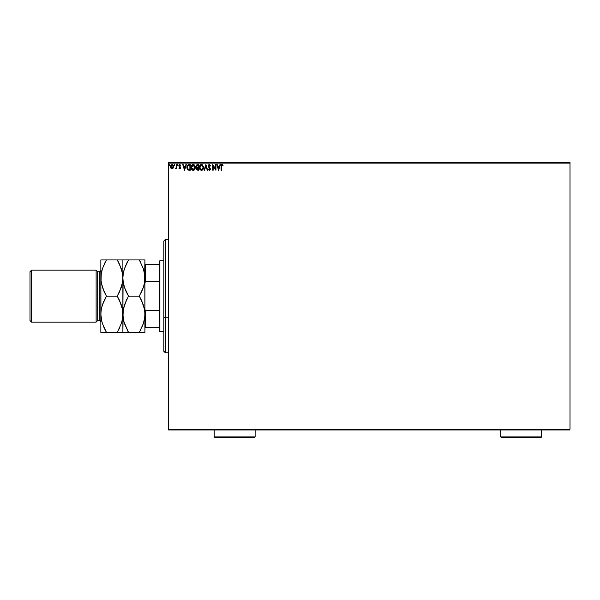 <?xml version="1.0" encoding="UTF-8"?>
<svg xmlns="http://www.w3.org/2000/svg" width="600" height="600" viewBox="0 0 600 600"><rect width="100%" height="100%" fill="white"/><g stroke="black" fill="none" stroke-linecap="round" stroke-linejoin="round"><path stroke-width="0.9" d="M168.54 163.11L570 163.11L570 429.173L168.54 429.173L168.54 163.11L168.54 429.96L570 429.96L168.54 429.96L168.54 429.173L570 429.173L570 163.11L168.54 163.11L168.54 162.322L168.54 163.11M173.558 166.688L173.145 168.113L173.558 166.688L173.183 165.322L172.005 164.618L170.828 165.322L170.542 167.438L171.833 168.773L173.04 168.255L172.005 168.78L173.145 168.113L173.558 166.688L172.005 164.618L170.453 166.688L170.865 168.12L172.005 168.78L170.865 168.12L170.453 166.507M176.385 164.685L176.805 164.685L176.385 164.685L176.25 167.692L175.328 168.645L176.385 168.12L176.805 168.712L176.805 164.685L176.385 164.685L176.317 167.422L175.328 168.645L176.385 168.12L176.805 168.712L176.805 164.685L176.805 168.712L176.385 168.712M179.722 164.618L180.69 165.157L179.43 164.722L178.935 165.938L180.105 167.933L178.928 168.21L179.618 168.765L180.36 168.428L180.48 167.25L179.347 165.757L179.752 165.12L180.45 165.532L180.69 165.157L179.82 164.618L178.928 165.78L180.03 167.377L179.715 168.285L178.928 168.21L179.745 168.78L178.928 168.21L179.715 168.285L180.03 167.377L178.928 165.78M189.465 170.197L190.297 170.197L190.297 164.685L187.748 165.067L186.93 166.882L187.56 169.53L190.297 170.197L190.297 164.685L189.023 164.685L190.297 164.685L190.297 170.197L188.153 169.995L189.465 170.197M197.392 164.685L198.495 164.685L196.65 164.933L196.103 166.47L196.965 167.655L196.455 168.667L196.755 169.83L198.495 170.197L198.495 164.685L198.495 170.197L198.495 164.685L197.392 164.685L196.095 166.252L196.965 167.655L196.447 168.833L197.715 170.197L198.495 170.197L197.715 170.197M204.54 170.197L204.075 170.197L205.845 164.685L204.075 170.197L204.54 170.197L205.875 166.012L207.218 170.197L207.683 170.197L205.913 164.685L207.683 170.197L205.913 164.685L204.075 170.197L204.54 170.197L205.875 166.012L207.218 170.197L207.683 170.197L207.218 170.197M215.52 164.685L215.52 168.788L212.767 164.685L212.767 170.197L213.188 170.197L213.188 166.087L215.947 170.197L215.947 164.685L215.52 164.685L215.947 164.685L215.52 164.685L215.52 168.788L212.767 164.685L212.767 170.197L213.188 170.197L213.188 166.087L215.947 170.197L215.947 164.685L215.858 170.197M221.528 166.53L221.745 165.292L222.938 165.6L223.147 165.18L222.112 164.542L221.212 165.255L221.1 170.197L221.528 170.197L221.528 166.53L222.112 165.113L222.938 165.6L223.147 165.18L222.112 164.542L221.1 166.477L221.1 170.197L221.528 170.197L221.535 166.102L222.112 165.113M219.93 164.685L220.395 164.685L218.625 170.197L220.395 164.685L219.93 164.685L219.368 166.447L217.822 166.447L217.252 164.685L216.795 164.685L218.558 170.197L220.395 164.685L219.93 164.685L219.368 166.447L217.822 166.447L217.252 164.685L216.795 164.685L218.558 170.197L216.795 164.685L217.252 164.685M210.645 165.75L209.52 164.55L208.312 165.517L208.515 167.017L209.925 168.885L209.505 169.755L208.642 169.065L208.312 169.403L209.19 170.317L210.127 169.905L210.353 168.833L208.733 165.667L209.438 165.113L210.3 166.028L210.645 165.75L209.407 164.542L208.245 166.035L209.94 169.072L209.385 169.77L208.642 169.065L208.312 169.403L209.377 170.34L210.36 169.05L208.665 166.042L209.438 165.113L210.3 166.028L210.645 165.75M203.58 167.415L202.388 164.82L200.962 164.618L199.845 165.547L199.462 168.435L200.16 169.74L201.487 170.34L203.085 169.312L203.58 167.415L201.458 164.542L199.343 167.445C199.312 169.035 200.032 169.995 201.487 170.34L203.58 167.415M195.39 167.415L194.197 164.82L192.772 164.618L191.655 165.547L191.265 168.435L191.962 169.74L193.298 170.34L194.895 169.312L195.39 167.415L193.26 164.542L191.145 167.445C191.123 169.035 191.835 169.995 193.298 170.34L195.39 167.415M185.88 164.685L186.345 164.685L184.575 170.197L186.345 164.685L185.88 164.685L185.317 166.447L183.773 166.447L183.203 164.685L182.745 164.685L184.507 170.197L186.345 164.685L185.88 164.685L185.317 166.447L183.773 166.447L183.203 164.685L182.745 164.685L184.507 170.197L182.745 164.685L183.203 164.685M177.72 164.625L177.795 165.532L177.442 165.075L177.795 165.532L177.442 165.075L177.795 164.618L178.148 165.075L177.645 164.655L177.645 165.488L178.148 165.15L177.795 165.532L178.148 165.075L177.795 165.532L177.442 165.075L177.795 165.532L177.795 164.618L177.795 165.532L177.442 165.075L177.795 164.618L178.148 164.993M174.9 165.075L174.465 164.625L174.21 165.233L174.81 165.375L174.195 165.075L174.547 165.532L174.547 164.618L174.547 165.532L174.195 165.075L174.547 164.618L174.9 165.075M169.605 165.075L169.095 164.655L168.983 165.375L169.583 165.233L168.892 165.075L169.245 165.532L169.245 164.618L168.892 165.075L169.245 164.618L169.605 165.075L169.245 165.532L169.245 164.618L169.605 165.075L169.208 164.618M570 162.322L168.54 162.322L570 162.322L570 163.11L570 162.322M221.528 170.197L221.1 170.197M221.1 166.477L221.145 165.578M221.175 165.375L221.535 164.745M221.955 164.558L223.147 165.18L222.675 165.382M218.595 168.87L218.002 167.017L219.188 167.017L218.595 168.87L218.002 167.017L219.188 167.017L218.595 168.87M213.188 170.197L212.767 170.197L212.858 164.685M210.3 166.028L209.115 165.195M209.603 165.135L208.665 166.042L208.882 166.71M208.733 165.667L210.353 168.833M208.665 166.042L210.36 169.163M209.377 167.325L210.105 168.142M210.308 169.493L210.127 169.905M209.377 170.34L208.312 169.403L208.642 169.065L209.385 169.77L209.94 169.072L209.43 168.083M208.928 169.523L208.642 169.065L209.385 169.77L209.94 169.072L209.16 167.812L209.79 168.525M209.13 169.703L208.642 169.065L209.385 169.77L209.933 169.2M208.358 166.665L208.583 167.123M208.425 165.233L208.702 164.85M203.55 167.91L203.4 168.615M203.333 168.803L203.085 169.312M202.657 169.852L202.192 170.175M202.028 170.243L202.792 169.71M201.368 170.333L200.993 170.273M200.16 169.74L199.86 169.358M199.665 165.885L199.485 166.373M200.782 164.685L201.202 164.565M201.21 164.558L201.938 164.61M203.52 166.71L203.572 167.167M203.55 166.92L203.46 166.433M199.462 168.435L199.62 168.907M202.627 169.132L201.472 169.77L199.792 167.843L201.472 165.113L203.16 167.415L201.57 169.77M200.055 168.765L199.792 167.843M199.792 167.047L200.58 165.442M200.28 165.75L200.017 166.192M202.215 165.337L202.755 165.907M196.763 167.558L196.635 168.03M196.522 165.045L196.118 165.922M196.605 166.703L197.183 167.235L196.538 166.493M196.913 168.502L197.632 169.627L196.868 168.817L198.075 167.865L198.075 169.627L196.913 169.132L197.528 167.887M196.868 168.817L197.632 169.627L196.875 168.705M197.392 169.605L198.075 169.627L197.858 167.865M197.235 167.993L196.95 168.375M198.075 167.303L198.075 165.248L198.075 167.303M197.032 167.175L196.612 166.718M196.522 166.132L197.333 165.262M196.538 166.012L196.95 165.375M195.142 168.81L194.895 169.312M194.46 169.852L194.002 170.175M192.487 170.145L191.49 169.05M191.468 165.885L192.015 165.083M192.127 164.977L191.363 166.14M192.78 164.61L193.26 164.542M195.33 166.71L195.382 167.167M193.965 170.19L194.445 169.86M191.175 167.94L191.265 168.435M194.317 165.593L194.835 166.515M194.812 168.413L194.962 167.415L193.08 169.755L191.572 167.445L193.275 165.113L194.903 168.053M194.438 169.132L193.373 169.77M191.595 167.843L192.045 169.065M193.08 169.755L192.142 169.192L193.013 169.748M191.595 167.047L192.382 165.442M192.083 165.75L191.82 166.192M194.962 167.415L194.94 167.025L194.962 167.415M193.77 169.665L194.347 169.245M188.475 170.108L187.988 169.905M189.023 164.685C187.553 164.887 186.847 165.78 186.907 167.37L188.31 170.062M187.17 168.87L187.042 168.488M187.86 164.977L187.373 165.51M186.907 167.37L186.922 167.752M188.377 169.477L187.553 168.585L188.377 169.477L189.6 169.627L188.377 169.477L187.335 167.37L188.04 165.54L189.877 165.248L189.877 169.627L189.292 169.627L189.877 169.627L189.877 165.248L189.42 165.248M184.545 168.87L183.953 167.017L185.137 167.017L184.545 168.87L183.953 167.017L185.137 167.017L184.545 168.87M180.337 165.382L179.865 165.113L180.45 165.532L180.69 165.157L180.45 165.532L179.865 165.113L179.347 165.757L180.555 167.722L179.745 168.78L179.002 168.315M179.28 168.007L179.715 168.285L180.127 167.745L179.062 166.403L180.03 167.377L179.715 168.285L180.12 167.648M179.175 167.865L179.632 168.278M178.98 165.375L179.49 164.692M179.962 165.12L180.45 165.532L179.752 165.12L179.347 165.757L179.865 165.113L179.347 165.757L180.315 166.942M180.532 167.955L179.745 168.78L180.45 167.183M180.51 168.09L180.097 168.69M176.325 168.233L175.65 168.78L175.837 168.262M175.65 168.78L176.385 168.12L175.328 168.645M174.585 165.532L174.465 164.625M172.928 168.382L172.312 168.75M171.915 168.78L170.865 168.12M170.468 166.335L170.595 165.795M172.358 164.663L171.915 164.618M172.8 164.887L173.243 165.435M173.333 165.6L172.688 164.805M172.005 165.113L173.137 166.688L171.938 168.285L170.94 166.155L170.887 166.95L172.005 165.113L172.792 165.54M172.868 165.66L173.115 166.417M171.938 168.285L173.137 166.688L172.267 168.248M171.87 168.278L170.887 166.958M168.892 165.075L169.245 165.532L169.245 164.618M203.062 166.635L203.138 167.025M201.075 169.71L200.565 169.417M194.873 166.635L194.94 167.025M189.292 169.627L188.528 169.523M170.94 166.155L171.495 165.262M173.07 167.22L172.868 167.722M165.39 317.782L165.39 239.468L165.39 317.782L168.54 317.782L165.39 317.782L165.39 352.822L165.39 317.782L163.822 317.183L165.39 317.782M163.822 241.042L163.822 317.183L163.822 241.042L165.39 239.468L168.54 239.468M163.822 351.248L163.822 317.183L163.822 351.248L165.39 352.822L168.54 352.822M159.097 310.575L159.097 330.78L159.885 331.567L159.885 260.722L159.097 261.51L159.097 310.575L159.097 261.51L159.885 260.722L159.885 331.567L163.822 331.567L159.885 331.567L159.097 330.78L159.097 310.575L145.403 310.575L144.93 309.397L145.403 310.575L145.403 327.63L159.097 327.63L145.403 327.63L145.403 310.575L159.097 310.575M163.822 260.722L159.885 260.722L163.822 260.722M144.93 327.63L145.403 327.63L144.93 327.63M144.93 282.885L145.403 281.715L159.097 281.715L145.403 281.715L145.403 264.653L144.93 264.653L145.403 264.653L145.403 281.715L144.93 282.885M159.097 264.653L145.403 264.653L159.097 264.653M96.12 322.118L97.695 320.543L97.695 271.74L96.12 270.165L96.12 322.118L96.12 270.165L31.575 270.165L30 271.74L30 320.543L31.575 322.118L31.575 270.165L31.575 322.118L96.12 322.118L31.575 322.118L30 320.543L30 271.74L31.575 270.165L96.12 270.165L97.695 271.74L97.695 320.543L99.27 320.543A1.575 1.575 0 0 1 100.845 322.118A1.575 1.575 0 0 0 99.27 320.543L99.27 271.74L97.695 271.74L99.27 271.74A1.575 1.575 0 0 0 100.845 270.165A1.575 1.575 0 0 1 99.27 271.74L99.27 320.543L97.695 320.543L96.12 322.118M141.72 300.757L144.51 309.487L144.93 314.25L144.525 318.93L143.37 323.543L139.328 332.355L128.49 332.355L124.462 323.603L123.3 319.005L122.887 314.25L123.285 309.562L124.448 304.95L128.49 296.145L139.328 296.145L143.347 304.89L144.51 309.487L144.93 314.25L144.727 310.935M144.93 332.355L144.93 259.935L122.887 259.935L122.887 332.355L144.93 332.355L144.517 332.355L144.93 332.355L144.825 275.67L144.525 282.72L143.37 287.332L139.328 296.145L128.49 296.145L124.462 287.392L123.3 282.795L122.887 278.04L123.285 273.353L124.448 268.74L128.49 259.935L139.328 259.935L143.347 268.68L144.51 273.278L144.93 278.04L144.517 273.315M126.24 259.935L128.49 259.935L124.455 268.71L126.938 262.793M123.863 270.72L123.292 273.315M123.863 321.562L122.887 314.25L123.09 281.355M126.075 291.48L124.462 287.392L122.993 280.425M144.93 259.935L144.525 282.72L143.37 287.332L139.328 296.145L143.347 287.392L141.9 291.127M126.968 298.95L125.91 301.163M119.692 264.57L122.475 273.278L122.887 278.04L122.887 259.935L117.285 259.935L121.312 268.68L122.782 275.647L122.782 280.388L121.328 287.332L117.285 296.145L121.312 304.89L122.475 309.487L122.887 314.25L122.483 318.93L121.328 323.543L117.285 332.355L122.887 332.355L123.083 317.543M144.765 317.243L143.37 323.543L139.328 332.355L143.355 323.58L141.998 327.112M127.38 332.355L126.24 332.355L128.49 332.355L123.877 321.645M127.455 330.487L128.453 332.295M122.985 316.597L123.285 309.562L126.233 300.465M123.052 311.272L122.993 311.873M126.097 291.525L128.49 296.145M122.993 275.647L123.052 275.04M123.87 270.683L125.812 265.17M122.782 275.67L122.887 278.04L123.285 273.353M124.455 332.355L126.233 332.355M143.363 332.355L141.578 332.355L143.363 332.355M141.578 332.355L139.328 332.355L140.873 329.49M144.825 311.895L144.825 316.597M144.825 280.425L144.765 281.01M140.85 293.34L141.578 291.832M140.363 261.803L139.358 259.987M144.525 273.353L144.727 274.74M140.43 259.935L141.578 259.935L139.328 259.935L143.347 268.68L144.825 275.647M143.363 259.935L141.578 259.935M139.328 296.145L141.578 300.457M118.32 261.803L117.315 259.987M122.685 274.725L122.475 273.315M118.17 259.935L119.528 259.935M122.782 280.425L122.722 281.01M118.808 293.34L119.858 291.127M119.677 300.757L122.475 309.487L122.887 314.25L122.782 311.873M100.95 332.355L117.285 332.355L121.328 323.543L122.483 318.93L122.685 310.935M122.722 317.243L122.782 316.62M118.83 329.49L119.955 327.112M121.32 332.355L119.535 332.355L121.32 332.355M101.843 321.645L100.845 314.25L100.845 332.355L100.845 259.935L100.95 316.62M105.562 332.355L104.205 332.355M105.413 330.487L106.417 332.295M119.535 332.355L106.448 332.355L102.42 323.603L101.257 319.005L100.845 314.25L101.047 317.543M103.875 301.163L102.42 304.89L106.448 296.145L117.285 296.145L119.535 291.832L117.285 296.145L106.448 296.145L102.405 304.95L101.25 309.562L100.845 314.25L101.25 309.562L102.405 304.95L106.448 296.145L102.42 287.392L100.95 280.425L100.95 275.685L102.405 268.74L106.448 259.935L100.845 259.935L104.19 259.935M100.95 275.647L101.01 275.04M101.828 270.683L103.778 265.17M121.32 259.935L106.448 259.935L104.895 262.793M104.055 291.525L101.257 282.795L100.845 278.04L100.95 280.41M101.25 273.353L101.047 281.355M101.01 311.272L100.95 311.873M104.925 298.95L104.198 300.45M119.542 291.817L122.483 282.72L122.887 278.04L122.483 273.353M119.7 264.6L117.285 259.935L106.448 259.935L104.19 264.248L106.448 259.935L101.257 259.935M101.82 270.72L101.257 273.315M104.032 291.48L106.448 296.145M102.413 332.355L106.448 332.355L104.19 328.043L101.82 321.562M117.285 296.145L119.535 300.457M122.887 332.355L122.475 332.355M214.2 436.89L214.987 437.678L254.347 437.678L255.127 436.89L214.2 436.89L255.127 436.89L255.127 429.96L255.127 436.89L254.347 437.678L214.987 437.678L214.2 436.89L214.2 429.96L214.2 436.89M500.73 436.89L501.518 437.678L540.877 437.678L541.665 436.89L500.73 436.89L541.665 436.89L541.665 429.96L541.665 436.89L540.877 437.678L501.518 437.678L500.73 436.89L500.73 429.96L500.73 436.89"/></g></svg>
